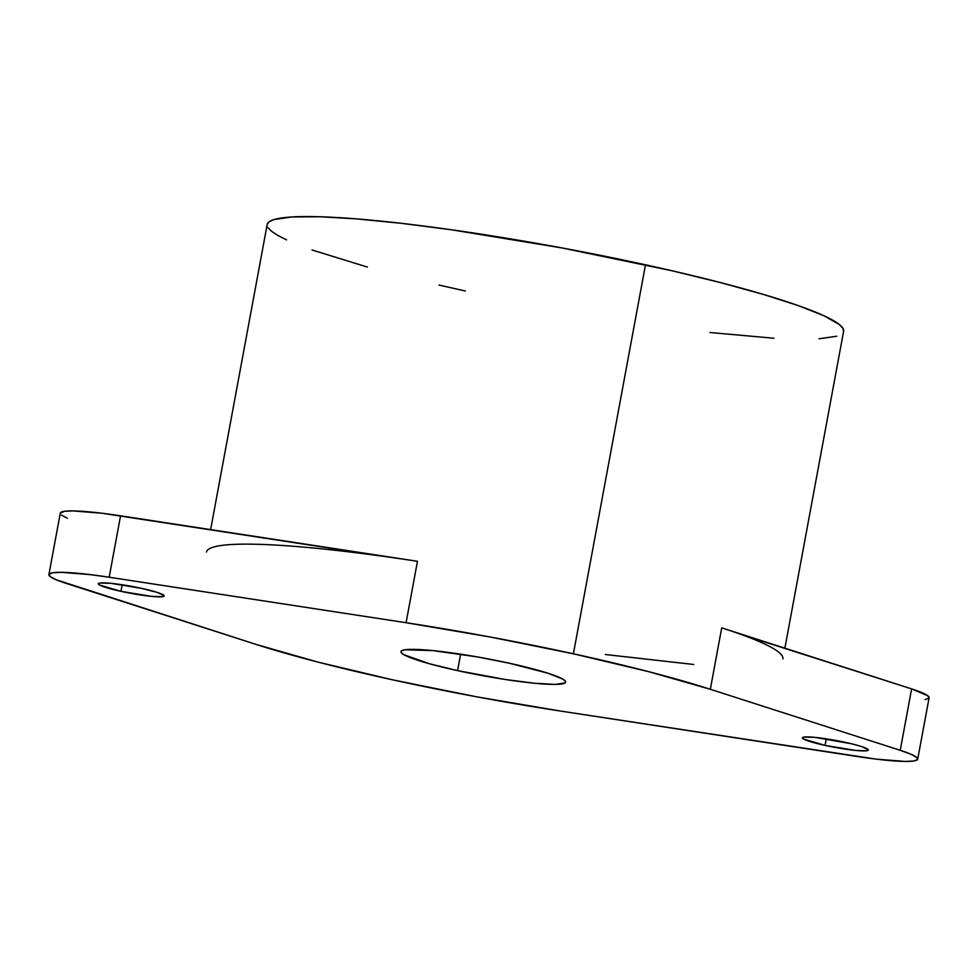 <?xml version="1.0" encoding="UTF-8"?>
<svg xmlns="http://www.w3.org/2000/svg" width="978" height="978" viewBox="0 0 978 978"><rect width="100%" height="100%" fill="white"/><g stroke="black" fill="none" stroke-linecap="round" stroke-linejoin="round"><path stroke-width="1.47" d="M509.049 663.145A83.753 8.753 10.5 0 1 565.651 682.143A83.753 8.753 10.5 0 1 457.57 670.627L460.626 654.172L457.57 670.627L429.586 663.793L403.963 654.734L401.176 652.497L401.555 650.822L405.075 649.771L432.557 650.578L477.142 656.874L509.049 663.145L548.169 673.28L562.656 679.038L565.443 681.263L565.064 682.95L555.015 684.404L534.061 683.194L505.369 679.502L457.57 670.627A83.753 8.753 10.5 0 1 400.968 651.617A83.753 8.753 10.5 0 1 509.049 663.145M845.664 742.424A33.496 3.496 10.5 0 1 868.305 750.016A33.496 3.496 10.5 0 1 825.077 745.407L826.3 738.83L825.077 745.407L803.635 739.05L802.522 738.158L804.075 737.07L815.065 737.388L851.569 743.781L861.312 746.471L868.22 749.674L866.667 750.762L855.677 750.444L825.077 745.407A33.496 3.496 10.5 0 1 802.437 737.815A33.496 3.496 10.5 0 1 845.664 742.424M141.541 588.353A33.496 3.496 10.5 0 1 164.182 595.957A33.496 3.496 10.5 0 1 120.954 591.348L122.164 584.771L120.954 591.348L99.511 584.991L98.546 583.426L99.952 583.01L110.942 583.328L141.541 588.353L157.189 592.411L164.096 595.602L162.544 596.702L151.541 596.372L120.954 591.348A33.496 3.496 10.5 0 1 98.301 583.744A33.496 3.496 10.5 0 1 141.541 588.353M206.48 552.044A293.119 30.636 10.5 0 1 417.472 561.299L406.078 622.717A293.119 30.636 10.5 0 1 573.389 653.793L645.492 264.793A293.119 30.636 -169.5 0 0 267.19 224.475L210.637 529.611M393.229 679.967A293.119 30.636 10.5 0 1 256.285 644.478L317.618 662.02L393.229 679.967L476.592 696.801L560.528 711.055A293.119 30.636 10.5 0 1 393.229 679.967M784.882 648.169L843.611 331.297A293.119 30.636 -169.5 0 0 645.492 264.793L573.389 653.793A293.119 30.636 10.5 0 1 710.334 689.282L721.715 627.864A293.119 30.636 10.5 0 1 782.901 658.879M267.214 224.353L269.268 221.676L274.072 219.549L291.725 216.982L319.513 216.749L356.371 218.876L400.882 223.265L451.323 229.757L562.118 247.972L671.898 270.735L721.092 282.752L763.928 294.586L798.757 305.772L824.222 315.894L839.368 324.549L842.865 328.229L843.586 331.42M836.74 336.224L819.087 338.791M773.916 338.241L709.93 332.508M465.32 290.979L438.914 285.038M367.386 267.055L312.055 249.989M286.591 239.879L277.679 235.343L271.444 231.211L267.948 227.544M384.048 556.421L101.944 513.242L72.995 510.919L64.389 511.311L60.269 513.218M61.504 515.1L67.372 518.254M924.992 699.612L928.904 698.194L927.89 695.835L911.618 688.891L900.237 750.322A83.753 8.753 10.5 0 1 917.719 759.172A83.753 8.753 10.5 0 1 857.437 756.532L560.528 711.055L876.056 759.111L905.005 761.434L913.611 761.031L917.511 759.613L916.496 757.253L910.628 754.087L900.237 750.322L710.334 689.282L649.001 671.752L573.389 653.793L490.027 636.971L406.078 622.717L109.181 577.228L90.563 574.661L61.614 572.338L53.008 572.729L49.096 574.159L50.11 576.519L55.99 579.685L256.285 644.478L66.382 583.45A83.753 8.753 10.5 0 1 48.9 574.587A83.753 8.753 10.5 0 1 109.181 577.228L120.563 515.809L417.472 561.299L406.078 622.717L109.181 577.228L120.563 515.809A83.753 8.753 -169.5 0 0 60.281 513.169L48.9 574.587M917.719 759.172L929.1 697.754A83.753 8.753 -169.5 0 0 911.618 688.891L741.752 634.685M693.72 664.478L605.333 654.502M911.618 688.891L900.237 750.322L710.334 689.282L721.715 627.864L911.618 688.891"/></g></svg>
